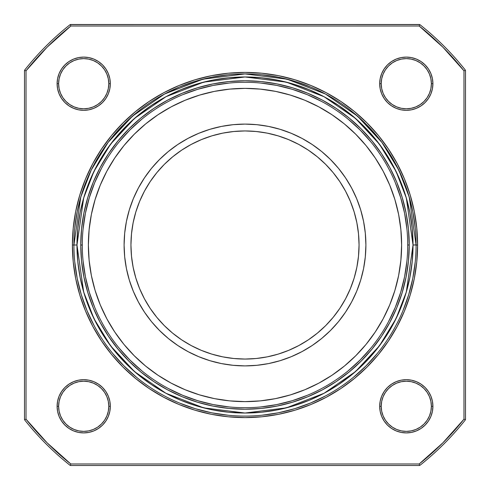 <?xml version="1.0" encoding="UTF-8"?>
<svg xmlns="http://www.w3.org/2000/svg" width="490" height="490" viewBox="0 0 490 490"><rect width="100%" height="100%" fill="white"/><g stroke="black" fill="none" stroke-linecap="round" stroke-linejoin="round"><path stroke-width="0.73" d="M356.861 267.252L358.502 256.178L359.054 245A114.054 114.054 0 0 1 245 359.054A114.054 114.054 0 0 1 130.946 245L131.498 233.822L133.139 222.748L135.859 211.894L139.632 201.353L144.415 191.235L150.167 181.637L156.837 172.645L164.352 164.352L172.645 156.837L181.637 150.167L191.235 144.415L201.353 139.632L211.894 135.859L222.748 133.139L233.822 131.498L245 130.946L256.178 131.498L267.252 133.139L278.106 135.859L288.647 139.632L298.765 144.415L308.363 150.167L317.355 156.837L325.648 164.352L333.163 172.645L339.833 181.637L345.585 191.235L350.368 201.353L354.141 211.894L356.861 222.748L358.502 233.822L359.054 245L358.502 256.178L356.861 267.252L354.141 278.106L350.368 288.647L345.585 298.765L339.833 308.363L333.163 317.355L325.648 325.648L317.355 333.163L308.363 339.833L298.765 345.585L288.647 350.368L278.106 354.141L267.252 356.861L256.178 358.502L245 359.054L233.822 358.502L222.748 356.861L211.894 354.141L201.353 350.368L191.235 345.585L181.637 339.833L172.645 333.163L164.352 325.648L156.837 317.355L150.167 308.363L144.415 298.765L139.632 288.647L135.859 278.106L133.139 267.252L131.498 256.178L130.946 245A114.054 114.054 0 0 1 245 130.946A114.054 114.054 0 0 1 359.054 245L358.502 233.822L356.861 222.748M124.105 245A120.895 120.895 0 0 1 245 124.105A120.895 120.895 0 0 1 365.895 245A120.895 120.895 0 0 1 245 365.895A120.895 120.895 0 0 1 124.105 245A120.895 120.895 0 0 1 245 124.105A120.895 120.895 0 0 1 365.895 245L365.313 256.852L365.895 245A120.895 120.895 0 0 1 245 365.895A120.895 120.895 0 0 1 124.105 245L124.687 233.148L124.105 245L124.687 256.852L126.426 268.587L129.311 280.096L133.311 291.262L138.382 301.987L144.483 312.167L151.545 321.697L159.513 330.487L168.303 338.455L177.833 345.517L171.402 340.911M375.236 332.018L366.079 344.366L375.236 332.018L383.137 318.837L389.709 304.939L394.885 290.466L398.621 275.558L400.875 260.355L401.629 245A156.629 156.629 0 0 1 245 401.629A156.629 156.629 0 0 1 88.372 245A156.629 156.629 0 0 1 245 88.372A156.629 156.629 0 0 1 401.629 245L401.298 234.759M82.283 244.896L82.283 245A162.717 162.717 0 0 0 245 407.717A162.717 162.717 0 0 0 407.717 245L409.236 245A164.236 164.236 0 0 1 245 409.236A164.236 164.236 0 0 1 80.764 245L82.283 245A162.717 162.717 0 0 0 245 407.717A162.717 162.717 0 0 0 407.717 245L409.236 245L408.446 228.904L406.081 212.96L402.161 197.323L396.735 182.151L389.844 167.58L381.557 153.756L371.953 140.814L361.13 128.87L349.186 118.047L336.244 108.443L322.42 100.156L307.849 93.265L292.677 87.839L277.04 83.919L261.096 81.554L245 80.764L228.904 81.554L212.96 83.919L197.323 87.839L182.151 93.265L167.58 100.156L153.756 108.443L140.814 118.047L128.87 128.87L118.047 140.814L108.443 153.756L100.156 167.58L93.265 182.151L87.839 197.323L83.919 212.96L81.554 228.904L80.764 245L81.554 261.096L83.919 277.04L87.839 292.677L93.265 307.849L100.156 322.42L108.443 336.244L118.047 349.186L128.87 361.13L140.814 371.953L153.756 381.557L167.58 389.844L182.151 396.735L197.323 402.161L212.96 406.081L228.904 408.446L245 409.236L261.096 408.446L277.04 406.081L292.677 402.161L307.849 396.735L322.42 389.844L336.244 381.557L349.186 371.953L361.13 361.13L371.953 349.186L381.557 336.244L389.844 322.42L396.735 307.849L402.161 292.677L406.081 277.04L408.446 261.096L409.236 245A164.236 164.236 0 0 0 245 80.764A164.236 164.236 0 0 0 80.764 245L82.283 245A162.717 162.717 0 0 1 245 82.283A162.717 162.717 0 0 1 407.717 245L407.717 244.896M416.077 244.89L413.033 245L406.314 292.052L396.043 318.635L379.432 345.824L355.489 371.604L324.074 393.268L286.362 407.864L245 413.033L203.638 407.864L165.926 393.268L134.511 371.604L110.569 345.824L93.958 318.635L83.686 292.052L76.967 245L83.686 197.948L93.958 171.365L110.569 144.176L134.511 118.396L165.926 96.732L203.638 82.136L245 76.967L286.362 82.136L324.074 96.732L355.489 118.396L379.432 144.176L396.043 171.365L406.314 197.948L413.033 245L416.077 245L409.236 197.096L398.78 170.036L381.863 142.351L357.492 116.106L325.507 94.049L287.109 79.184L245 73.923L202.891 79.184L164.493 94.049L132.508 116.106L108.137 142.351L91.22 170.036L80.764 197.096L73.923 245L76.967 245L77.775 228.53L80.195 212.219L84.2 196.221L89.756 180.694L96.806 165.785L105.283 151.643L115.107 138.401L126.181 126.181L138.401 115.107L151.643 105.283L165.785 96.806L180.694 89.756L196.221 84.2L212.219 80.195L228.53 77.775L245 76.967L261.47 77.775L277.781 80.195L293.779 84.2L309.306 89.756L324.215 96.806L338.357 105.283L351.599 115.107L363.819 126.181L374.893 138.401L384.717 151.643L393.194 165.785L400.244 180.694L405.8 196.221L409.805 212.219L412.225 228.53L413.033 245L412.225 261.47L409.805 277.781L405.8 293.779L400.244 309.306L393.194 324.215L384.717 338.357L374.893 351.599L363.819 363.819L351.599 374.893L338.357 384.717L324.215 393.194L309.306 400.244L293.779 405.8L277.781 409.805L261.47 412.225L245 413.033L228.53 412.225L212.219 409.805L196.221 405.8L180.694 400.244L165.785 393.194L151.643 384.717L138.401 374.893L126.181 363.819L115.107 351.599L105.283 338.357L96.806 324.215L89.756 309.306L84.2 293.779L80.195 277.781L77.775 261.47L76.967 245A168.033 168.033 0 0 1 245 76.967A168.033 168.033 0 0 1 413.033 245L416.077 245A171.077 171.077 0 0 0 245 73.923A171.077 171.077 0 0 0 73.923 245L73.923 244.89M58.616 406.296A25.094 25.094 0 0 0 83.704 431.384A25.094 25.094 0 0 0 108.798 406.296L110.317 406.296A26.613 26.613 0 0 1 83.704 432.903A26.613 26.613 0 0 1 57.097 406.296L58.616 406.296A25.094 25.094 0 0 0 83.704 431.384A25.094 25.094 0 0 0 108.798 406.296L108.315 401.396L106.887 396.692L104.572 392.355L101.448 388.552L97.645 385.428L93.308 383.113L88.604 381.685L83.704 381.202L78.81 381.685L74.106 383.113L69.764 385.428L65.966 388.552L62.843 392.355L60.527 396.692L59.1 401.396L58.616 406.296A25.094 25.094 0 0 1 83.704 381.202A25.094 25.094 0 0 1 108.798 406.296L110.317 406.296L109.809 401.102L108.29 396.11L105.834 391.51L102.526 387.474L98.49 384.166L93.89 381.71L88.898 380.191L83.704 379.683L78.516 380.191L73.525 381.71L68.925 384.166L64.888 387.474L61.581 391.51L59.119 396.11L57.606 401.102L57.097 406.296L57.606 411.484L59.119 416.476L61.581 421.075L64.888 425.112L68.925 428.419L73.525 430.882L78.516 432.394L83.704 432.903L88.898 432.394L93.89 430.882L98.49 428.419L102.526 425.112L105.834 421.075L108.29 416.476L109.809 411.484L110.317 406.296A26.613 26.613 0 0 0 83.704 379.683A26.613 26.613 0 0 0 57.097 406.296L58.616 406.296L59.1 411.19L60.527 415.894L62.843 420.236L65.966 424.034L69.764 427.158L74.106 429.473L78.81 430.9L83.704 431.384L88.604 430.9L93.308 429.473L97.645 427.158L101.448 424.034L104.572 420.236L106.887 415.894L108.315 411.19L108.798 406.296L110.317 406.296A26.613 26.613 0 0 1 83.704 432.903A26.613 26.613 0 0 1 57.097 406.296L58.616 406.296A25.094 25.094 0 0 1 83.704 381.202A25.094 25.094 0 0 1 108.798 406.296A25.094 25.094 0 0 1 83.704 431.384A25.094 25.094 0 0 1 58.616 406.296A25.094 25.094 0 0 1 83.704 381.202A25.094 25.094 0 0 1 108.798 406.296M58.616 83.704A25.094 25.094 0 0 0 83.704 108.798A25.094 25.094 0 0 0 108.798 83.704L110.317 83.704A26.613 26.613 0 0 1 83.704 110.317A26.613 26.613 0 0 1 57.097 83.704L58.616 83.704A25.094 25.094 0 0 0 83.704 108.798A25.094 25.094 0 0 0 108.798 83.704L108.315 88.604L106.887 93.308L104.572 97.645L101.448 101.448L97.645 104.572L93.308 106.887L88.604 108.315L83.704 108.798L78.81 108.315L74.106 106.887L69.764 104.572L65.966 101.448L62.843 97.645L60.527 93.308L59.1 88.604L58.616 83.704A25.094 25.094 0 0 1 83.704 58.616A25.094 25.094 0 0 1 108.798 83.704L110.317 83.704L109.809 78.516L108.29 73.525L105.834 68.925L102.526 64.888L98.49 61.581L93.89 59.119L88.898 57.606L83.704 57.097L78.516 57.606L73.525 59.119L68.925 61.581L64.888 64.888L61.581 68.925L59.119 73.525L57.606 78.516L57.097 83.704L57.606 88.898L59.119 93.89L61.581 98.49L64.888 102.526L68.925 105.834L73.525 108.29L78.516 109.809L83.704 110.317L88.898 109.809L93.89 108.29L98.49 105.834L102.526 102.526L105.834 98.49L108.29 93.89L109.809 88.898L110.317 83.704A26.613 26.613 0 0 0 83.704 57.097A26.613 26.613 0 0 0 57.097 83.704L58.616 83.704L59.1 78.81L60.527 74.106L62.843 69.764L65.966 65.966L69.764 62.843L74.106 60.527L78.81 59.1L83.704 58.616L88.604 59.1L93.308 60.527L97.645 62.843L101.448 65.966L104.572 69.764L106.887 74.106L108.315 78.81L108.798 83.704L110.317 83.704A26.613 26.613 0 0 1 83.704 110.317A26.613 26.613 0 0 1 57.097 83.704L58.616 83.704A25.094 25.094 0 0 1 83.704 58.616A25.094 25.094 0 0 1 108.798 83.704A25.094 25.094 0 0 1 83.704 108.798A25.094 25.094 0 0 1 58.616 83.704A25.094 25.094 0 0 1 83.704 58.616A25.094 25.094 0 0 1 108.798 83.704M72.404 245L76.967 245L72.404 245L73.231 261.917L75.717 278.675L79.833 295.103L85.542 311.052L92.781 326.365L101.491 340.893L111.579 354.497L122.953 367.047L135.503 378.421L149.107 388.509L163.636 397.219L178.948 404.458L194.898 410.167L211.325 414.283L228.083 416.77L245 417.596L261.917 416.77L278.675 414.283L295.103 410.167L311.052 404.458L326.365 397.219L340.893 388.509L354.497 378.421L367.047 367.047L378.421 354.497L388.509 340.893L397.219 326.365L404.458 311.052L410.167 295.103L414.283 278.675L416.77 261.917L417.596 245A172.596 172.596 0 0 1 245 417.596A172.596 172.596 0 0 1 72.404 245L73.923 245A171.077 171.077 0 0 0 245 416.077A171.077 171.077 0 0 0 416.077 245L417.596 245L416.77 228.083L414.283 211.325L410.167 194.898L404.458 178.948L397.219 163.636L388.509 149.107L378.421 135.503L367.047 122.953L354.497 111.579L340.893 101.491L326.365 92.781L311.052 85.542L295.103 79.833L278.675 75.717L261.917 73.231L245 72.404L228.083 73.231L211.325 75.717L194.898 79.833L178.948 85.542L163.636 92.781L149.107 101.491L135.503 111.579L122.953 122.953L111.579 135.503L101.491 149.107L92.781 163.636L85.542 178.948L79.833 194.898L75.717 211.325L73.231 228.083L72.404 245A172.596 172.596 0 0 1 245 72.404A172.596 172.596 0 0 1 417.596 245A172.596 172.596 0 0 1 245 417.596A172.596 172.596 0 0 1 72.404 245A172.596 172.596 0 0 1 245 72.404A172.596 172.596 0 0 1 417.596 245L416.077 245.11M381.202 406.296A25.094 25.094 0 0 0 406.296 431.384A25.094 25.094 0 0 0 431.384 406.296L432.903 406.296A26.613 26.613 0 0 1 406.296 432.903A26.613 26.613 0 0 1 379.683 406.296L381.202 406.296A25.094 25.094 0 0 0 406.296 431.384A25.094 25.094 0 0 0 431.384 406.296L430.9 411.19L429.473 415.894L427.158 420.236L424.034 424.034L420.236 427.158L415.894 429.473L411.19 430.9L406.296 431.384L401.396 430.9L396.692 429.473L392.355 427.158L388.552 424.034L385.428 420.236L383.113 415.894L381.685 411.19L381.202 406.296A25.094 25.094 0 0 1 406.296 381.202A25.094 25.094 0 0 1 431.384 406.296L432.903 406.296L432.394 401.102L430.882 396.11L428.419 391.51L425.112 387.474L421.075 384.166L416.476 381.71L411.484 380.191L406.296 379.683L401.102 380.191L396.11 381.71L391.51 384.166L387.474 387.474L384.166 391.51L381.71 396.11L380.191 401.102L379.683 406.296L380.191 411.484L381.71 416.476L384.166 421.075L387.474 425.112L391.51 428.419L396.11 430.882L401.102 432.394L406.296 432.903L411.484 432.394L416.476 430.882L421.075 428.419L425.112 425.112L428.419 421.075L430.882 416.476L432.394 411.484L432.903 406.296A26.613 26.613 0 0 0 406.296 379.683A26.613 26.613 0 0 0 379.683 406.296L381.202 406.296L381.685 401.396L383.113 396.692L385.428 392.355L388.552 388.552L392.355 385.428L396.692 383.113L401.396 381.685L406.296 381.202L411.19 381.685L415.894 383.113L420.236 385.428L424.034 388.552L427.158 392.355L429.473 396.692L430.9 401.396L431.384 406.296L432.903 406.296A26.613 26.613 0 0 1 406.296 432.903A26.613 26.613 0 0 1 379.683 406.296L381.202 406.296A25.094 25.094 0 0 1 406.296 381.202A25.094 25.094 0 0 1 431.384 406.296A25.094 25.094 0 0 1 406.296 431.384A25.094 25.094 0 0 1 381.202 406.296A25.094 25.094 0 0 1 406.296 381.202A25.094 25.094 0 0 1 431.384 406.296M381.202 83.704A25.094 25.094 0 0 0 406.296 108.798A25.094 25.094 0 0 0 431.384 83.704L432.903 83.704A26.613 26.613 0 0 1 406.296 110.317A26.613 26.613 0 0 1 379.683 83.704L381.202 83.704A25.094 25.094 0 0 0 406.296 108.798A25.094 25.094 0 0 0 431.384 83.704L430.9 78.81L429.473 74.106L427.158 69.764L424.034 65.966L420.236 62.843L415.894 60.527L411.19 59.1L406.296 58.616L401.396 59.1L396.692 60.527L392.355 62.843L388.552 65.966L385.428 69.764L383.113 74.106L381.685 78.81L381.202 83.704A25.094 25.094 0 0 1 406.296 58.616A25.094 25.094 0 0 1 431.384 83.704L432.903 83.704L432.394 78.516L430.882 73.525L428.419 68.925L425.112 64.888L421.075 61.581L416.476 59.119L411.484 57.606L406.296 57.097L401.102 57.606L396.11 59.119L391.51 61.581L387.474 64.888L384.166 68.925L381.71 73.525L380.191 78.516L379.683 83.704L380.191 88.898L381.71 93.89L384.166 98.49L387.474 102.526L391.51 105.834L396.11 108.29L401.102 109.809L406.296 110.317L411.484 109.809L416.476 108.29L421.075 105.834L425.112 102.526L428.419 98.49L430.882 93.89L432.394 88.898L432.903 83.704A26.613 26.613 0 0 0 406.296 57.097A26.613 26.613 0 0 0 379.683 83.704L381.202 83.704L381.685 88.604L383.113 93.308L385.428 97.645L388.552 101.448L392.355 104.572L396.692 106.887L401.396 108.315L406.296 108.798L411.19 108.315L415.894 106.887L420.236 104.572L424.034 101.448L427.158 97.645L429.473 93.308L430.9 88.604L431.384 83.704L432.903 83.704A26.613 26.613 0 0 1 406.296 110.317A26.613 26.613 0 0 1 379.683 83.704L381.202 83.704A25.094 25.094 0 0 1 406.296 58.616A25.094 25.094 0 0 1 431.384 83.704A25.094 25.094 0 0 1 406.296 108.798A25.094 25.094 0 0 1 381.202 83.704A25.094 25.094 0 0 1 406.296 58.616A25.094 25.094 0 0 1 431.384 83.704M69.868 24.831L70.315 24.586L70.817 26.019L70.315 24.586L70.817 24.5L419.685 24.586L419.183 26.019L70.817 26.019L70.315 24.586L70.817 26.019L70.315 24.586L69.868 24.831A281.327 281.327 0 0 0 24.831 69.868L24.5 70.817L24.586 70.315L26.019 70.817L26.019 419.183L24.586 419.685L26.019 419.183L26.019 70.817A279.808 279.808 0 0 1 70.817 26.019L419.183 26.019A279.808 279.808 0 0 1 463.981 70.817L463.981 419.183L442.856 442.856L419.183 463.981L70.817 463.981L47.144 442.856L26.019 419.183L26.019 70.817L47.144 47.144L70.817 26.019L419.183 26.019L442.856 47.144L463.981 70.817L463.981 419.183A279.808 279.808 0 0 1 419.183 463.981L70.817 463.981A279.808 279.808 0 0 1 26.019 419.183L24.586 419.685L24.831 420.132L24.5 419.183L24.5 70.817L24.5 419.183L24.831 420.132A281.327 281.327 0 0 0 69.868 465.169L70.315 465.414L70.817 463.981A279.808 279.808 0 0 1 26.019 419.183L24.586 419.685L24.5 419.183L24.5 70.817L24.586 70.315L26.019 70.817L24.586 70.315L26.019 70.817L24.586 70.315L24.831 69.868A281.327 281.327 0 0 1 69.868 24.831L70.315 24.586L69.868 24.831A281.327 281.327 0 0 0 24.831 69.868L24.586 70.315L26.019 70.817A279.808 279.808 0 0 1 70.817 26.019L70.315 24.586L70.817 24.5L419.183 24.5L419.685 24.586L419.183 26.019L419.685 24.586L419.183 26.019L419.685 24.586L420.132 24.831A281.327 281.327 0 0 1 465.169 69.868L465.414 70.315L463.981 70.817L465.414 70.315L463.981 70.817L465.414 70.315L465.5 70.817L465.5 419.183L465.5 70.817L465.169 69.868A281.327 281.327 0 0 0 420.132 24.831L419.685 24.586L419.183 26.019A279.808 279.808 0 0 1 463.981 70.817L463.981 419.183A279.808 279.808 0 0 1 419.183 463.981L419.685 465.414L419.183 463.981L419.685 465.414L419.183 463.981L70.817 463.981L70.315 465.414L69.868 465.169A281.327 281.327 0 0 1 24.831 420.132A281.327 281.327 0 0 0 69.868 465.169L70.315 465.414L70.817 463.981L70.315 465.414L69.868 465.169M416.77 228.083L414.283 211.325M378.421 135.503L367.047 122.953L354.497 111.579L340.893 101.491M228.083 73.231L211.325 75.717M135.503 111.579L122.953 122.953L111.579 135.503L101.491 149.107M73.231 261.917L75.717 278.675M111.579 354.497L122.953 367.047L135.503 378.421L149.107 388.509M261.917 416.77L278.675 414.283M354.497 378.421L367.047 367.047L378.421 354.497L388.509 340.893M465.169 420.132A281.327 281.327 0 0 1 420.132 465.169A281.327 281.327 0 0 0 465.169 420.132L465.5 419.183L465.169 420.132A281.327 281.327 0 0 1 420.132 465.169L419.685 465.414L419.183 463.981L419.685 465.414L419.183 465.5L70.817 465.5L419.183 465.5L420.132 465.169L419.183 465.5L70.817 465.5L70.315 465.414L70.817 463.981L70.315 465.414L69.978 465.249M70.315 24.586L419.183 24.5L420.132 24.831A281.327 281.327 0 0 1 465.169 69.868L465.414 70.315L463.981 70.817L465.414 70.315L465.5 70.817L465.5 419.183L465.414 419.685L463.981 419.183L465.414 419.685L463.981 419.183L465.414 419.685L463.981 419.183L465.414 419.685L465.249 420.022M74.743 228.23L77.212 211.625L81.291 195.339L86.944 179.53M112.755 136.471L124.031 124.031L136.471 112.755M164.352 94.123L179.53 86.944L195.339 81.291L211.625 77.212L228.23 74.743M261.77 74.743L278.375 77.212L294.661 81.291L310.47 86.944M353.529 112.755L365.969 124.031L377.245 136.471M395.877 164.352L403.056 179.53L408.709 195.339L412.788 211.625L415.257 228.23M415.257 261.77L412.788 278.375L408.709 294.661L403.056 310.47M377.245 353.529L365.969 365.969L353.529 377.245M325.648 395.877L310.47 403.056L294.661 408.709L278.375 412.788L261.77 415.257M228.23 415.257L211.625 412.788L195.339 408.709L179.53 403.056M136.471 377.245L124.031 365.969L112.755 353.529M94.123 325.648L86.944 310.47L81.291 294.661L77.212 278.375L74.743 261.77M73.923 245.11L73.923 245A171.077 171.077 0 0 0 245 416.077A171.077 171.077 0 0 0 416.077 245A171.077 171.077 0 0 0 245 73.923A171.077 171.077 0 0 0 73.923 245A171.077 171.077 0 0 0 245 416.077A171.077 171.077 0 0 0 416.077 245L417.596 245M407.717 245.104L407.717 245A162.717 162.717 0 0 1 245 407.717A162.717 162.717 0 0 1 82.283 245A162.717 162.717 0 0 1 245 82.283A162.717 162.717 0 0 1 407.717 245L409.236 245A164.236 164.236 0 0 1 245 409.236A164.236 164.236 0 0 1 80.764 245L82.283 245.104M89.29 197.764L94.674 182.733L89.29 197.764L85.413 213.254L83.067 229.05M292.236 89.29L307.267 94.674L292.236 89.29L276.746 85.413L260.95 83.067M400.71 292.236L395.326 307.267L400.71 292.236L404.587 276.746L406.933 260.95M197.764 400.71L182.733 395.326L197.764 400.71L213.254 404.587L229.05 406.933M332.018 114.764L344.366 123.921L332.018 114.764L318.837 106.863L304.939 100.291L290.466 95.115L275.558 91.379L260.355 89.125L245 88.372L234.759 88.702M114.764 157.982L123.921 145.634L114.764 157.982L106.863 171.163L100.291 185.061L95.115 199.534L91.379 214.442L89.125 229.645L88.372 245L88.702 255.241M157.982 375.236L145.634 366.079L157.982 375.236L171.163 383.137L185.061 389.709L199.534 394.885L214.442 398.621L229.645 400.875L245 401.629L255.241 401.298M406.933 229.05L404.587 213.254L400.71 197.764L395.326 182.733M370.777 141.775L360.058 129.942L348.225 119.223M321.703 101.497L307.267 94.674M229.05 83.067L213.254 85.413L197.764 89.29L182.733 94.674M141.775 119.223L129.942 129.942L119.223 141.775M101.497 168.297L94.674 182.733M83.067 260.95L85.413 276.746L89.29 292.236L94.674 307.267M119.223 348.225L129.942 360.058L141.775 370.777M168.297 388.503L182.733 395.326M260.95 406.933L276.746 404.587L292.236 400.71L307.267 395.326M348.225 370.777L360.058 360.058L370.777 348.225M388.503 321.703L395.326 307.267M145.634 366.079L134.248 355.752L123.921 344.366L114.764 332.018L106.863 318.837L100.291 304.939L95.115 290.466L91.379 275.558L89.125 260.355L88.372 245A156.629 156.629 0 0 1 245 88.372A156.629 156.629 0 0 1 401.629 245A156.629 156.629 0 0 1 245 401.629A156.629 156.629 0 0 1 88.372 245L88.702 234.759M123.921 145.634L134.248 134.248L145.634 123.921L157.982 114.764L171.163 106.863L185.061 100.291L199.534 95.115L214.442 91.379L229.645 89.125L245 88.372L255.241 88.702M344.366 123.921L355.752 134.248L366.079 145.634L375.236 157.982L383.137 171.163L389.709 185.061L394.885 199.534L398.621 214.442L400.875 229.645L401.629 245L401.298 255.241M366.079 344.366L355.752 355.752L344.366 366.079L332.018 375.236L318.837 383.137L304.939 389.709L290.466 394.885L275.558 398.621L260.355 400.875L245 401.629L234.759 401.298M172.982 147.894L177.827 144.483L168.303 151.545L159.513 159.513L151.545 168.303L144.483 177.833L149.089 171.402M245 124.105L256.852 124.687L245 124.105L233.148 124.687L221.413 126.426L209.904 129.311L198.738 133.311L188.013 138.382L177.833 144.483L171.402 149.089M342.106 172.982L345.517 177.827L338.455 168.303L330.487 159.513L321.697 151.545L312.167 144.483L318.598 149.089M317.018 342.106L312.173 345.517L321.697 338.455L330.487 330.487L338.455 321.697L345.517 312.167L340.911 318.598M256.852 365.313L245 365.895L233.148 365.313L245 365.895L256.852 365.313L268.587 363.574L280.096 360.689L291.262 356.689L301.987 351.618L312.167 345.517M147.894 317.018L149.089 318.598M365.895 245L365.313 233.148L363.574 221.413L360.689 209.904L356.689 198.738L351.618 188.013L345.517 177.833M312.167 144.483L301.987 138.382L291.262 133.311L280.096 129.311L268.587 126.426L256.852 124.687M144.483 177.833L138.382 188.013L133.311 198.738L129.311 209.904L126.426 221.413L124.687 233.148M177.833 345.517L188.013 351.618L198.738 356.689L209.904 360.689L221.413 363.574L233.148 365.313M345.517 312.167L351.618 301.987L356.689 291.262L360.689 280.096L363.574 268.587L365.313 256.852M317.355 156.837L308.363 150.167L298.765 144.415M267.252 133.139L256.178 131.498L245 130.946L233.822 131.498L222.748 133.139M156.837 172.645L150.167 181.637L144.415 191.235M133.139 222.748L131.498 233.822L130.946 245L131.498 256.178L133.139 267.252M172.645 333.163L181.637 339.833L191.235 345.585M222.748 356.861L233.822 358.502L245 359.054L256.178 358.502L267.252 356.861M325.648 325.648L333.163 317.355L339.833 308.363L345.585 298.765M359.054 245A114.054 114.054 0 0 1 245 359.054A114.054 114.054 0 0 1 130.946 245A114.054 114.054 0 0 1 245 130.946A114.054 114.054 0 0 1 359.054 245M432.903 83.704A26.613 26.613 0 0 0 406.296 57.097A26.613 26.613 0 0 0 379.683 83.704M432.903 406.296A26.613 26.613 0 0 0 406.296 379.683A26.613 26.613 0 0 0 379.683 406.296M110.317 83.704A26.613 26.613 0 0 0 83.704 57.097A26.613 26.613 0 0 0 57.097 83.704M110.317 406.296A26.613 26.613 0 0 0 83.704 379.683A26.613 26.613 0 0 0 57.097 406.296M26.019 419.183L24.586 419.685L26.019 419.183M465.414 70.315L465.169 69.868M413.033 245A168.033 168.033 0 0 1 245 413.033A168.033 168.033 0 0 1 76.967 245M409.236 245A164.236 164.236 0 0 0 245 80.764A164.236 164.236 0 0 0 80.764 245M82.283 245A162.717 162.717 0 0 1 245 82.283A162.717 162.717 0 0 1 407.717 245"/></g></svg>
